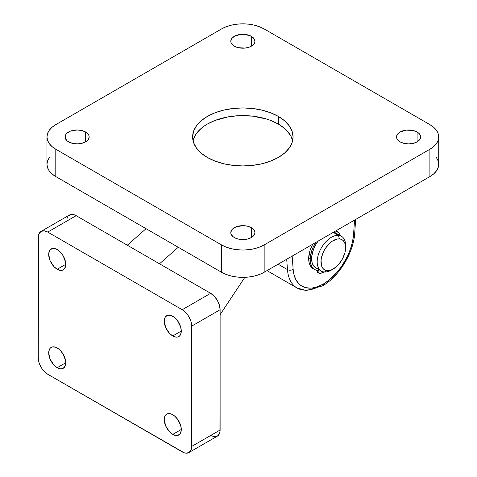 <?xml version="1.0" encoding="UTF-8"?>
<svg xmlns="http://www.w3.org/2000/svg" width="477" height="477" viewBox="0 0 477 477"><rect width="100%" height="100%" fill="white"/><g stroke="black" fill="none" stroke-linecap="round" stroke-linejoin="round"><path stroke-width="0.72" d="M355.657 219.438L354.721 233.098C353.654 252.679 339.075 276.636 322.518 285.866A4.019 2.319 -120 0 0 323.346 284.024L328.957 280.184L336.947 272.456L341.723 266.255L347.65 255.91L350.583 248.666L352.569 241.434L353.552 234.463L354.536 220.088L353.552 234.463A4.019 2.123 3.9 0 0 354.721 233.098A4.019 2.123 -176.1 0 1 353.552 234.463A42.858 24.744 -60 0 1 323.346 284.024A4.019 2.319 60 0 1 322.518 285.866A4.019 2.319 60 0 1 320.508 285.663A46.877 27.064 -60 0 1 297.07 287.989A46.877 27.064 -60 0 1 287.47 269.6L286.701 259.25L287.47 269.6L278.121 264.204L287.47 269.6A46.877 27.064 120 0 0 297.111 288.013M234.326 46.168A12.056 6.958 180 0 1 230.79 41.249A12.056 6.958 180 0 1 238.232 34.821A12.056 6.958 180 0 1 251.373 36.33L251.373 46.168L253.985 43.914L254.67 42.608L254.903 41.249L253.985 38.583L251.373 36.33L245.196 34.422L240.497 34.422L234.326 36.33L231.709 38.583L230.79 41.249L231.023 42.608L232.824 45.112L236.151 47.038L238.232 47.676L245.196 48.076L249.543 47.038L251.373 46.168L251.373 36.33A12.056 6.958 180 0 1 254.903 41.249A12.056 6.958 180 0 1 247.462 47.676A12.056 6.958 180 0 1 234.326 46.168M400.06 141.86A12.056 6.958 180 0 1 396.53 136.935A12.056 6.958 180 0 1 403.971 130.507A12.056 6.958 180 0 1 417.107 132.016L417.107 141.86L419.724 139.6L420.642 136.935L420.41 135.581L418.609 133.071L417.107 132.016L413.201 130.507L406.231 130.114L400.06 132.016L397.448 134.275L396.53 136.935L396.763 138.294L397.448 139.6L400.06 141.86L403.971 143.368L408.586 143.899L413.201 143.368L417.107 141.86L417.107 132.016A12.056 6.958 180 0 1 420.642 136.935A12.056 6.958 180 0 1 413.201 143.368A12.056 6.958 180 0 1 400.06 141.86M68.587 141.86A12.056 6.958 180 0 1 65.057 136.935A12.056 6.958 180 0 1 72.498 130.507A12.056 6.958 180 0 1 85.633 132.016L85.633 141.86L88.245 139.6L89.163 136.935L88.931 135.581L88.245 134.275L85.633 132.016L81.722 130.507L77.107 129.977L70.411 131.151L67.084 133.071L65.975 134.275L65.283 135.581L65.283 138.294L67.084 140.804L70.411 142.724L77.107 143.899L81.722 143.368L85.633 141.86L85.633 132.016A12.056 6.958 180 0 1 89.163 136.935A12.056 6.958 180 0 1 81.722 143.368A12.056 6.958 180 0 1 68.587 141.86M234.326 237.546A12.056 6.958 180 0 1 230.79 232.627A12.056 6.958 180 0 1 238.232 226.193A12.056 6.958 180 0 1 251.373 227.702L251.373 237.546L253.985 235.286L254.903 232.627L254.67 231.267L253.985 229.962L251.373 227.702L247.462 226.193L242.847 225.663L236.151 226.837L232.824 228.757L231.709 229.962L230.79 232.627L231.023 233.98L232.824 236.491L234.326 237.546L238.232 239.055L242.847 239.585L247.462 239.055L251.373 237.546L251.373 227.702A12.056 6.958 180 0 1 254.903 232.627A12.056 6.958 180 0 1 247.462 239.055A12.056 6.958 180 0 1 234.326 237.546M278.365 124.086A50.228 28.996 0 0 0 226.736 117.127A50.228 28.996 0 0 0 193.06 140.763L194.783 136.172L196.446 133.494L201.085 128.48L204.019 126.196L207.334 124.086L214.942 120.478L228.268 116.841L237.922 115.732L252.643 116.15L266.524 119.017L270.751 120.478L278.365 124.086L278.365 116.43L278.365 124.086A50.228 28.996 0 0 1 292.634 140.763L290.91 136.172L287.142 130.925L284.608 128.48L278.365 124.086M207.334 157.44A50.228 28.996 180 0 1 192.619 136.935A50.228 28.996 180 0 1 223.624 110.145A50.228 28.996 180 0 1 278.365 116.43L270.751 112.828L262.07 110.145L252.643 108.494L242.847 107.939L233.05 108.494L223.624 110.145L214.942 112.828L207.334 116.43L201.085 120.824L196.446 125.839L193.584 131.282L192.619 136.935L193.584 142.593L196.446 148.031L201.085 153.045L207.334 157.44L214.942 161.047L223.624 163.724L233.05 165.376L242.847 165.936L252.643 165.376L262.07 163.724L270.751 161.047L278.365 157.44L284.608 153.045L289.253 148.031L292.109 142.593L293.075 136.935L292.109 131.282L289.253 125.839L284.608 120.824L278.365 116.43A50.228 28.996 180 0 1 293.075 136.935A50.228 28.996 180 0 1 262.07 163.724A50.228 28.996 180 0 1 207.334 157.44M436.425 157.619L438.142 160.88L438.721 164.279L438.142 167.671L436.425 170.933L433.641 173.944L429.896 176.579L264.157 272.266L259.589 274.43L254.378 276.04L248.726 277.03L242.847 277.364L236.968 277.03L231.315 276.04L226.104 274.43L221.537 272.266L55.797 176.579L52.053 173.944L49.268 170.933L47.551 167.671L46.973 164.279L47.551 160.88L49.268 157.619M438.721 136.935A30.134 17.399 180 0 1 429.896 149.241L429.896 176.579A30.134 17.399 0 0 0 438.721 164.279L438.721 136.935A30.134 17.399 180 0 0 429.896 124.634L264.157 28.948L429.896 124.634L433.641 127.27L436.425 130.281L438.142 133.542L438.721 136.935L438.142 140.333L436.425 143.595L433.641 146.6L429.896 149.241L429.896 176.579L264.157 272.266L264.157 244.928L429.896 149.241L264.157 244.928L259.589 247.092L254.378 248.702L248.726 249.692L242.847 250.026L236.968 249.692L231.315 248.702L226.104 247.092L221.537 244.928L221.537 272.266L55.797 176.579L55.797 149.241L221.537 244.928L55.797 149.241L52.053 146.6L49.268 143.595L47.551 140.333L46.973 136.935L47.551 133.542L49.268 130.281L52.053 127.27L55.797 124.634L221.537 28.948L55.797 124.634A30.134 17.399 180 0 0 46.973 136.935A30.134 17.399 180 0 0 55.797 149.241L55.797 176.579A30.134 17.399 0 0 1 46.973 164.279L46.973 136.935M221.537 28.948L226.104 26.784L231.315 25.174L236.968 24.184L242.847 23.85L248.726 24.184L254.378 25.174L259.589 26.784L264.157 28.948A30.134 17.399 180 0 0 221.537 28.948M264.157 272.266L264.157 244.928A30.134 17.399 180 0 1 221.537 244.928L221.537 272.266A30.134 17.399 0 0 0 264.157 272.266M323.346 284.024L317.742 286.659L312.328 287.989L309.752 288.156L304.976 287.47L300.832 285.455L299.049 283.97L296.116 280.106L294.124 275.175L293.146 269.338L292.162 256.101L293.146 269.338A4.019 2.504 175.7 0 1 287.47 269.6A4.019 2.504 -4.3 0 0 293.146 269.338A42.858 24.744 -60 0 0 323.346 284.024M345.604 247.664L345.604 245.476A20.088 11.597 120 0 0 338.414 235.364L339.374 238.899A17.41 10.053 -60 0 1 345.604 247.664A17.41 10.053 -60 0 1 333.292 268.986A17.41 10.053 -60 0 1 327.216 270.644L324.384 271.991A20.088 11.597 120 0 0 331.402 270.083L333.292 268.986M332.38 269.475A20.088 11.597 -60 0 1 324.384 271.991A20.088 11.597 -60 0 1 321.355 271.073A20.088 11.597 -60 0 1 320.097 250.264A20.088 11.597 -60 0 1 338.414 235.364L333.244 232.377L338.414 235.364A20.088 11.597 -60 0 1 341.443 236.276A20.088 11.597 -60 0 1 345.569 246.627M341.443 236.276L335.856 233.05A20.088 11.597 120 0 0 333.518 232.221L336.112 233.205M337.018 233.903L337.823 234.756M318.797 268.766L317.616 268.581M315.512 267.698L313.8 266.148L312.113 262.72L311.714 256.566L313.455 249.483L316.024 244.206L318.225 240.963M318.105 241.123A20.088 11.597 120 0 0 315.768 267.847L321.355 271.073M339.374 238.899L337.167 239.037L332.397 241.106L330.018 242.954L325.725 247.921L323.978 250.848L321.605 257.043L321.075 260.072L321.426 265.403L322.291 267.502L323.579 269.111L325.242 270.173L327.216 270.644L331.771 269.755L336.565 266.589L338.819 264.288L342.605 258.689L344.978 252.494L345.575 246.651L345.163 244.141L344.299 242.042L343.005 240.426L341.347 239.365L339.374 238.899L338.414 235.364A20.088 11.597 120 0 0 319.047 252.709A20.088 11.597 120 0 0 324.384 271.991L327.216 270.644A17.41 10.053 -60 0 1 322.589 253.931A17.41 10.053 -60 0 1 339.374 238.899M320.866 270.727L321.134 271.347L321.796 271.294A1.342 0.775 -60 0 1 321.14 271.353A1.342 0.775 -60 0 1 320.866 270.793M310.187 259.22A22.097 12.76 -60 0 1 315.72 242.495L312.942 247.646L311.457 251.6L310.187 259.22L308.673 258.343L310.187 259.22L310.712 263.811L312.357 267.4L315.011 269.732L318.475 270.62A22.097 12.76 -60 0 1 314.76 269.588A22.097 12.76 -60 0 1 310.187 259.22M335.897 230.844A22.097 12.76 -60 0 1 336.863 231.315A22.097 12.76 -60 0 1 340.459 235.71L338.926 233.068L335.891 230.844M312.65 244.272A22.097 12.76 120 0 0 308.673 258.343L309.943 250.723L312.65 244.272M313.496 268.855L310.843 266.524L309.883 264.872L309.191 262.934L308.673 258.343A22.097 12.76 120 0 0 313.246 268.718L314.76 269.588M318.01 272.594L317.509 272.057L317.461 270.525L317.443 271.586A2.009 1.163 120 0 0 317.861 272.528L319.375 273.404A2.009 1.163 -60 0 1 318.964 272.462L318.946 271.031L318.475 270.62A1.342 0.775 -60 0 1 318.696 270.68A1.342 0.775 -60 0 1 318.976 271.312L318.964 272.462L317.443 271.586L319.918 273.482A2.009 1.163 -60 0 1 319.375 273.404M324.372 271.991L319.918 273.482A25.442 14.692 -60 0 0 324.372 271.991M317.664 270.554L318.976 271.312L317.664 270.554M172.763 414.71A12.056 6.958 60 0 1 180.64 425.329A12.056 6.958 60 0 1 178.792 434.988A12.056 6.958 60 0 1 172.763 434.392L181.29 429.473L180.64 432.866L179.853 434.112L177.498 435.465L176.025 435.525L172.763 434.392L169.502 431.763L165.674 425.925L164.237 419.629L164.887 416.236L165.674 414.99L168.029 413.631L171.1 413.935L174.427 415.855L177.498 419.098L180.64 425.329L181.29 429.473L172.763 434.392A12.056 6.958 60 0 1 164.887 423.773A12.056 6.958 60 0 1 166.735 414.114A12.056 6.958 60 0 1 172.763 414.71M57.222 348.001A12.056 6.958 60 0 1 65.093 358.621A12.056 6.958 60 0 1 63.25 368.28A12.056 6.958 60 0 1 57.222 367.684L65.743 362.764L65.582 364.589L64.306 367.403L61.956 368.757L60.484 368.816L57.222 367.684L53.961 365.054L50.133 359.217L48.696 352.92L49.346 349.528L50.133 348.282L52.488 346.922L55.559 347.226L58.886 349.146L60.484 350.631L63.25 354.363L65.582 360.749L65.743 362.764L57.222 367.684A12.056 6.958 60 0 1 49.346 357.064A12.056 6.958 60 0 1 51.194 347.405A12.056 6.958 60 0 1 57.222 348.001M172.763 316.287A12.056 6.958 60 0 1 180.64 326.906A12.056 6.958 60 0 1 178.792 336.565A12.056 6.958 60 0 1 172.763 335.969L181.29 331.05L180.64 334.443L179.853 335.689L177.498 337.042L176.025 337.102L172.763 335.969L169.502 333.34L165.674 327.502L164.237 321.206L164.887 317.813L165.674 316.567L168.029 315.208L171.1 315.512L174.427 317.432L177.498 320.675L180.64 326.906L181.29 331.05L172.763 335.969A12.056 6.958 60 0 1 164.887 325.344A12.056 6.958 60 0 1 166.735 315.685A12.056 6.958 60 0 1 172.763 316.287M57.222 249.578A12.056 6.958 60 0 1 65.093 260.198A12.056 6.958 60 0 1 63.25 269.857A12.056 6.958 60 0 1 57.222 269.261L65.743 264.341L65.582 266.166L64.306 268.98L61.956 270.334L60.484 270.393L57.222 269.261L53.961 266.631L50.133 260.794L48.696 254.497L49.346 251.105L50.133 249.859L52.488 248.499L55.559 248.803L58.886 250.723L60.484 252.208L63.25 255.94L65.582 262.326L65.743 264.341L57.222 269.261A12.056 6.958 60 0 1 49.346 258.641A12.056 6.958 60 0 1 51.194 248.982A12.056 6.958 60 0 1 57.222 249.578M217.345 436.151A13.392 7.733 -120 0 0 220.118 430.015L191.706 446.424A13.392 7.733 60 0 1 188.934 452.554L190.985 450.193L191.706 446.424L191.706 326.125L190.985 321.528L188.934 316.794L187.497 314.605L184.08 310.998L182.232 309.722L47.748 232.078L44.122 230.82L41.052 231.417L39.001 233.778L38.458 235.519L38.279 357.839L39.001 362.442L41.052 367.177L42.489 369.365L44.122 371.321L47.748 374.248L184.08 452.745L185.857 453.15L188.934 452.554L217.345 436.151L219.396 433.79L219.933 432.049L220.118 309.722L220.118 430.015L191.706 446.424L191.706 326.125L220.118 309.722L219.396 305.119L217.345 300.391L214.268 296.247L210.649 293.319L127.305 245.202L210.649 293.319L182.232 309.722L47.748 232.078L76.159 215.676L127.305 245.202L146.057 228.692L127.305 245.202L76.159 215.676L74.317 214.817L70.9 214.483L68.289 215.992M244.85 277.328L220.118 314.605L244.85 277.328M159.503 263.793L178.261 247.283L159.503 263.793M67.412 217.375L66.875 219.116M210.649 435.489L214.268 436.747L215.908 436.682M41.052 231.417L69.463 215.014A13.392 7.733 -120 0 1 76.159 215.676L47.748 232.078A13.392 7.733 60 0 0 41.052 231.417A13.392 7.733 60 0 0 38.279 237.546L38.279 357.839A13.392 7.733 60 0 0 47.748 374.248L182.232 451.892A13.392 7.733 60 0 0 188.934 452.554M191.706 326.125L220.118 309.722A13.392 7.733 -120 0 0 210.649 293.319L182.232 309.722A13.392 7.733 60 0 1 191.706 326.125M267.001 270.626L297.07 287.989L306.276 290.523L322.518 285.866M336.863 231.315L335.975 230.802"/></g></svg>
